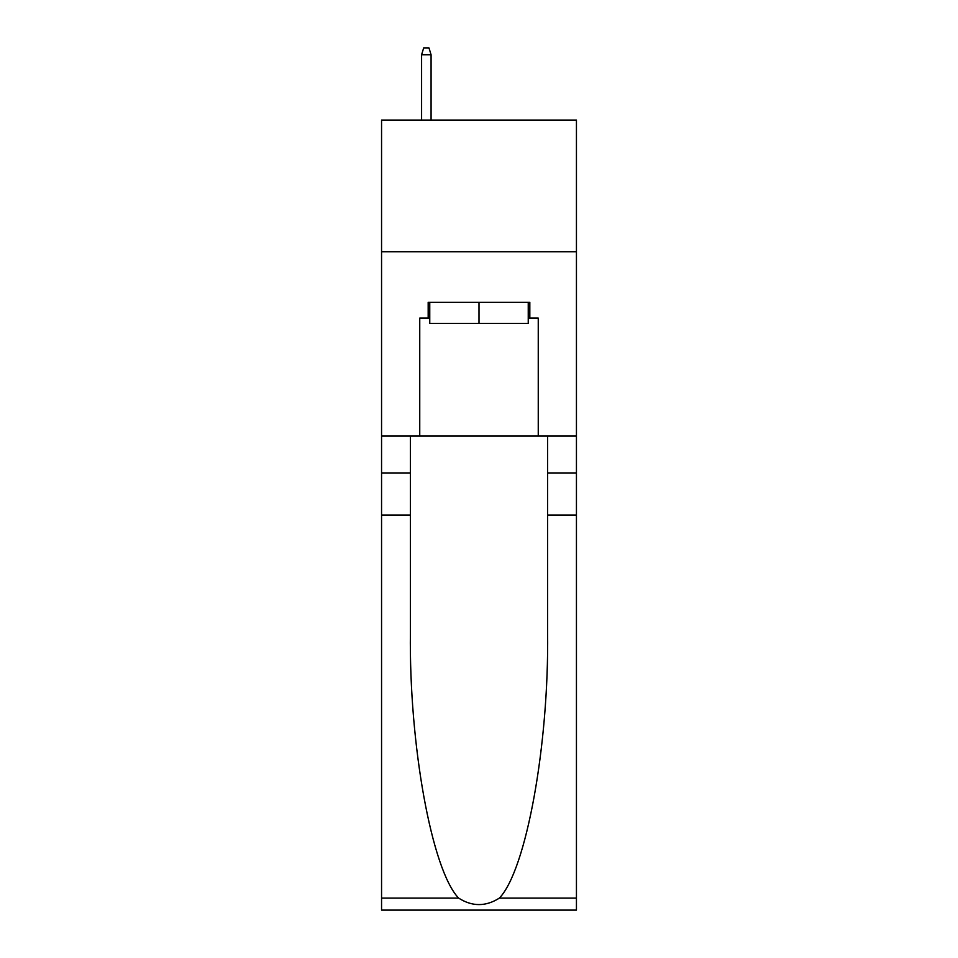 <?xml version="1.0" encoding="UTF-8"?>
<svg xmlns="http://www.w3.org/2000/svg" width="958" height="958" viewBox="0 0 958 958"><rect width="100%" height="100%" fill="white"/><g stroke="black" fill="none" stroke-linecap="round" stroke-linejoin="round"><path stroke-width="1.44" d="M576.441 251.726L576.441 120.061L381.559 120.061L381.559 251.726L576.441 251.726L576.441 436.07L538.252 436.07L538.252 318.092L529.822 318.092L529.822 302.297L428.178 302.297L428.178 318.092L429.759 318.092M528.241 302.297L528.241 323.361L429.759 323.361L429.759 302.297M479 302.297L479 323.361M499.381 898.089L576.441 898.089L576.441 910.1L381.559 910.1L381.559 515.081L410.395 515.081L410.395 632.52C408.994 744.773 431.771 870.163 458.619 898.089C472.198 906.747 485.778 906.747 499.381 898.089C526.229 870.163 549.006 744.773 547.605 632.52L547.605 436.07M547.605 515.081L576.441 515.081L576.441 436.07M381.559 515.081L381.559 251.726M410.395 436.07L410.395 515.081M576.441 898.089L576.441 515.081M381.559 436.07L419.748 436.07L419.748 318.092L428.178 318.092M419.748 436.07L538.252 436.07M528.241 318.092L529.822 318.092M431.076 120.061L431.076 54.75L421.592 54.75L421.592 120.061M421.592 54.75L423.699 47.9L428.968 47.9L431.076 54.75M547.605 472.941L576.441 472.941M410.395 472.941L381.559 472.941M381.559 898.089L458.619 898.089"/></g></svg>
